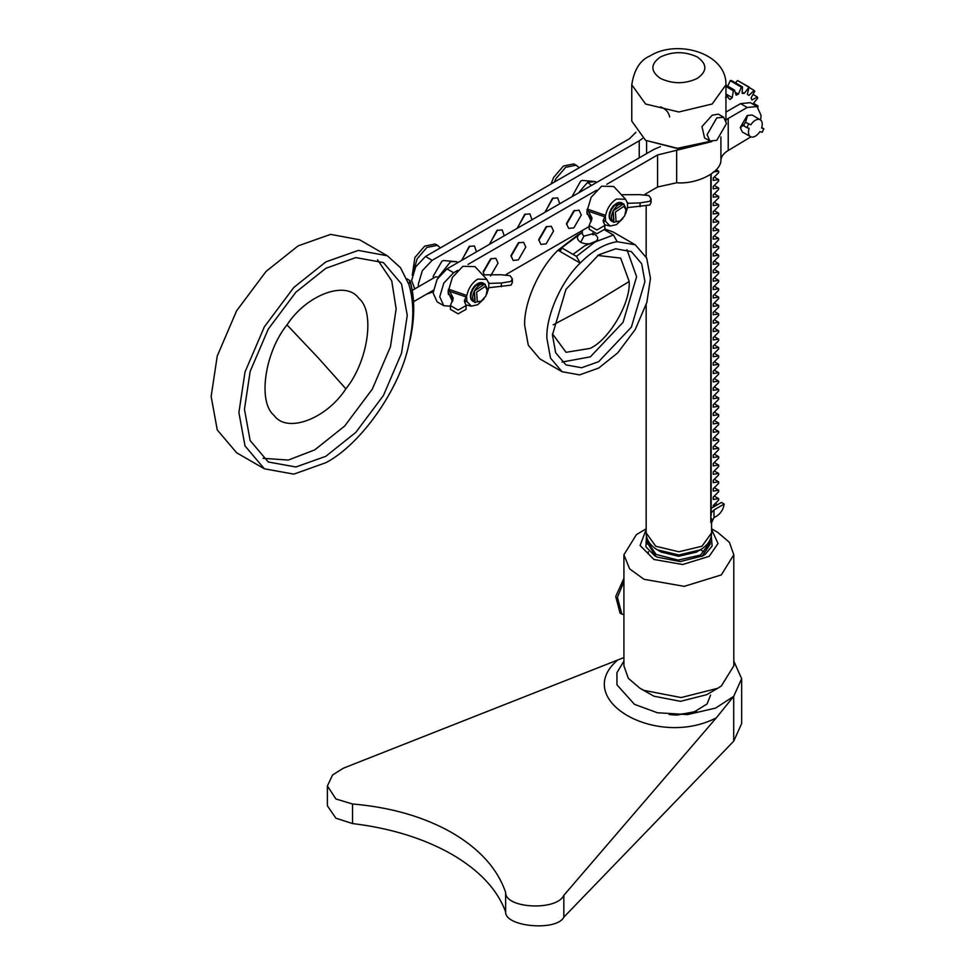 <?xml version="1.0" encoding="UTF-8"?>
<svg xmlns="http://www.w3.org/2000/svg" width="975" height="975" viewBox="0 0 975 975"><rect width="100%" height="100%" fill="white"/><g stroke="black" fill="none" stroke-linecap="round" stroke-linejoin="round"><path stroke-width="1.46" d="M623.915 661.135L616.943 672.628L616.98 684.864L634.457 704.316L657.357 712.749L687.521 714.59L715.674 708.057L733.712 696.333L733.712 741.195L563.83 917.158C556.786 931.539 504.806 926.884 505.635 911.954C497.53 889.773 479.688 870.602 452.107 854.466C424.149 838.537 390.951 828.238 352.523 823.558L335.9 818.208L327.393 805.801L327.393 785.972L332.597 774.942L343.505 768.142L623.915 657.564M327.393 785.972L335.9 798.976L352.523 803.997C390.951 807.276 424.149 816.879 452.107 832.784C479.688 848.945 497.53 868.81 505.635 892.393C504.806 908.542 556.786 911.186 563.83 895.342L716.308 717.856C656.614 748.703 571.898 700.001 617.065 660.562M716.308 717.856L733.712 696.333L741.658 678.685L733.797 661.135M733.712 741.195L741.658 723.547L741.658 678.685M710.58 695.102L707.119 703.901L693.262 712.542L673.896 714.955L669.886 714.565M711.165 174.098L711.165 515.519M669.667 117.012C668.765 112.32 665.742 108.932 660.599 106.86M711.165 508.353L713.273 507.134L713.273 505.477L718.636 500.126L718.636 498.615L713.273 499.468L713.273 497.079L718.636 491.729L718.636 490.23L713.273 491.071L713.273 488.682L718.636 483.332L718.636 481.833L713.273 482.674L713.273 480.285L718.636 474.935L718.636 473.436L713.273 474.277L713.273 471.9L718.636 466.538L718.636 465.038L713.273 465.879L713.273 463.503L718.636 458.153L718.636 456.641L713.273 457.482L713.273 455.106L718.636 449.755L718.636 448.244L713.273 449.085L713.273 446.708L718.636 441.358L718.636 439.847L713.273 440.688L713.273 438.311L718.636 432.961L718.636 431.45L713.273 432.303L713.273 429.914L718.636 424.564L718.636 423.065L713.273 423.906L713.273 421.517L718.636 416.167L718.636 414.668L713.273 415.508L713.273 413.12L718.636 407.769L718.636 406.27L713.273 407.111L713.273 404.735L718.636 399.372L718.636 397.873L713.273 398.714L713.273 396.337L718.636 390.975L718.636 389.476L713.273 390.317L713.273 387.94L718.636 382.59L718.636 381.079L713.273 381.92L713.273 379.543L718.636 374.193L718.636 372.682L713.273 373.523L713.273 371.146L718.636 365.796L718.636 364.284L713.273 365.125L713.273 362.749L718.636 357.398L718.636 355.887L713.273 356.74L713.273 354.352L718.636 349.001L718.636 347.502L713.273 348.343L713.273 345.954L718.636 340.604L718.636 339.105L713.273 339.946L713.273 337.557L718.636 332.207L718.636 330.708L713.273 331.549L713.273 329.172L718.636 323.81L718.636 322.311L713.273 323.152L713.273 320.775L718.636 315.425L718.636 313.913L713.273 314.754L713.273 312.378L718.636 307.027L718.636 305.516L713.273 306.357L713.273 303.981L718.636 298.63L718.636 297.119L713.273 297.96L713.273 295.583L718.636 290.233L718.636 288.722L713.273 289.575L713.273 287.186L718.636 281.836L718.636 280.337L713.273 281.178L713.273 278.789L718.636 273.439L718.636 271.94L713.273 272.781L713.273 270.392L718.636 265.042L718.636 263.543L713.273 264.383L713.273 262.007L718.636 256.644L718.636 255.145L713.273 255.986L713.273 253.61L718.636 248.247L718.636 246.748L713.273 247.589L713.273 245.212L718.636 239.862L718.636 238.351L713.273 239.192L713.273 236.815L718.636 231.465L718.636 229.954L713.273 230.795L713.273 228.418L718.636 223.068L718.636 221.557L713.273 222.397L713.273 220.021L718.636 214.671L718.636 213.159L713.273 214.012L713.273 211.624L718.636 206.273L718.636 204.774L713.273 205.615L713.273 203.227L718.636 197.876L718.636 196.377L713.273 197.218L713.273 194.829L718.636 189.479L718.636 187.98L713.273 188.821L713.273 186.444L718.636 181.082L718.636 179.583L713.273 180.424L713.273 178.047L718.636 172.697L718.636 171.186L713.273 172.027M716.174 169.772L718.636 171.186M714.261 177.06L718.636 179.583M714.261 185.457L718.636 187.98M714.261 193.842L718.636 196.377M714.261 202.239L718.636 204.774M714.261 210.637L718.636 213.159M714.261 219.034L718.636 221.557M714.261 227.431L718.636 229.954M714.261 235.828L718.636 238.351M714.261 244.225L718.636 246.748M714.261 252.623L718.636 255.145M714.261 261.007L718.636 263.543M714.261 269.405L718.636 271.94M714.261 277.802L718.636 280.337M714.261 286.199L718.636 288.722M714.261 294.596L718.636 297.119M714.261 302.993L718.636 305.516M714.261 311.391L718.636 313.913M714.261 319.788L718.636 322.311M714.261 328.185L718.636 330.708M714.261 336.57L718.636 339.105M714.261 344.967L718.636 347.502M714.261 353.364L718.636 355.887M714.261 361.762L718.636 364.284M714.261 370.159L718.636 372.682M714.261 378.556L718.636 381.079M714.261 386.953L718.636 389.476M714.261 395.35L718.636 397.873M714.261 403.735L718.636 406.27M714.261 412.133L718.636 414.668M714.261 420.53L718.636 423.065M714.261 428.927L718.636 431.45M714.261 437.324L718.636 439.847M714.261 445.721L718.636 448.244M714.261 454.118L718.636 456.641M714.261 462.516L718.636 465.038M714.261 470.913L718.636 473.436M714.261 479.298L718.636 481.833M714.261 487.695L718.636 490.23M714.261 496.092L718.636 498.615M724.181 504.038L713.993 509.925L713.993 517.64L716.82 516.007C720.964 513.191 723.413 509.206 724.181 504.038L721.415 502.442L713.273 507.134M711.165 512.911L713.993 509.925M715.65 505.769L713.956 504.782M713.993 517.64L711.567 522.649M717.466 504.709L715.297 503.453M740.281 127.822L744.473 124.02M745.558 122.338L747.496 115.659M748.556 124.13L746.874 127.652L749.117 128.334C747.801 132.917 748.483 135.817 751.152 137.012L742.316 132.003L740.281 127.518L747.216 115.501L752.127 115.013L759.562 119.413C756.576 118.889 753.651 120.681 750.799 124.812L745.314 122.265L750.799 124.812M566.512 224.384L574.58 210.405M581.283 215.036L573.873 227.858L568.644 228.382L566.475 223.592L573.873 210.771L579.113 210.247L581.283 215.036M483.259 272.452L491.327 258.46M484.124 275.218L483.222 271.647L490.62 258.838L495.861 258.314L498.03 263.104L490.535 275.974M511.01 256.425L519.078 242.446M525.781 247.089L518.371 259.898L513.143 260.423L510.973 255.633L518.371 242.812L523.612 242.3L525.781 247.089M538.761 240.398L546.829 226.419M553.532 231.063L546.122 243.884L540.893 244.396L538.724 239.606L546.122 226.785L551.362 226.273L553.532 231.063M725.948 119.962L728.227 118.45L728.227 150.491L750.835 136.89M760.622 119.949L761.097 115.501L757.027 106.519L747.216 107.482L740.561 103.643L750.372 102.667L757.027 106.519M443.808 305.736L437.153 301.897L433.083 292.914L437.153 279.228L446.964 268.881L453.619 272.72L443.808 283.079L439.749 296.753L443.808 305.736L450.401 306.187M453.619 272.72L457.726 270.355M468.024 264.408L596.481 190.247M606.779 184.299L657.589 154.964L711.787 141.619M506.159 274.438L589.156 226.517M644.914 194.317L657.589 187.005L657.589 154.964M676.662 150.735L676.662 182.776C697.296 184.47 721.561 171.941 720.915 159.912L720.915 136.89M728.227 118.45L747.216 107.482M740.561 103.643L725.948 112.076M660.489 146.628L654.03 149.321L446.964 268.881M676.662 182.776L657.589 187.005M728.227 150.491C723.803 153.124 721.366 156.256 720.915 159.912M739.038 104.52L730.982 109.176M755.503 105.629L758.014 105.922L757.868 107.335M725.948 96.013L727.911 96.878L725.948 95.745M727.07 96.513L729.946 99.535L732.237 97.622L733.358 90.773L734.504 90.053L736.125 95.16L738.453 94.161L741.341 87.116L742.45 86.885L742.17 93.356L744.266 93.393L749.032 87.128L747.362 94.331L748.958 95.404L754.162 90.431L754.784 91.199L751.055 97.988L751.957 99.962L757.441 97L757.697 98.158L752.834 104.093M748.568 86.994L737.929 80.718L749.483 87.275M725.948 103.825L725.948 102.57M725.558 97.537L726.631 96.403M757.441 97L753.334 94.636M754.162 90.431L749.458 87.713M758.014 105.922L753.504 103.313M741.341 87.116L730.238 80.706L731.348 80.474L742.45 86.885M725.948 85.105L734.504 90.053M733.358 90.773L725.948 86.507M735.491 82.863L737.466 80.584M727.728 86.129L730.238 80.706M732.237 97.622L725.948 93.99M738.453 94.161L735.893 92.686M744.266 93.393L742.438 92.345M751.152 137.012C754.138 137.536 757.063 135.732 759.927 131.613L762.17 132.283L763.852 128.773L761.609 128.091C762.913 123.496 762.243 120.607 759.562 119.413M763.852 128.773L761.767 127.567M746.874 127.652L743.632 125.775L745.314 122.265M545.074 212.233L552.423 198.376L557.651 197.864L559.76 203.751M545.049 211.989L553.117 198.01M461.821 260.301L469.158 246.443L474.398 245.932L476.507 251.818M461.797 260.057L469.865 246.078M489.572 244.274L496.909 230.417L502.149 229.905L504.258 235.792M489.548 244.03L497.616 230.051M517.323 228.248L524.66 214.402L529.9 213.878L532.009 219.777M517.298 228.016L525.367 214.037M639.234 157.865L639.234 140.778L432.157 260.325L422.346 270.684L418.287 284.359L418.458 286.772M426.416 294.255L433.119 291.817M414.789 288.88L411.621 280.52L415.691 266.845L425.502 256.486L629.472 138.73L635.932 132.295M639.234 140.778L642.537 138.413M412.254 290.355L435.727 276.79L438.47 277.132M263.006 458.323L288.308 460.054L314.754 449.889L344.723 425.99L372.316 389.122L390.439 346.783L396.155 308.892L391.743 280.897L377.593 259.85M325.857 268.296L295.888 292.195L268.296 329.062L250.161 371.39L244.457 409.293L250.161 440.59L268.296 461.992L295.888 466.988L325.857 456.288L355.814 432.388L383.419 395.533L401.542 353.194L407.258 315.291L401.542 283.993L383.419 262.592L355.814 257.595L325.857 268.296M325.857 462.698C360.933 444.503 400.103 388.598 408.866 344.285C414.107 321.311 414.107 301.373 408.866 284.456L400.518 267.723L387.343 255.791L358.361 250.404L325.857 261.885L293.853 287.418L264.371 326.796L245.005 372.011L238.899 412.498L245.005 445.928L264.371 468.792L293.853 474.13L325.857 462.698M387.343 255.791L359.592 239.777L330.61 234.378L298.106 245.871L266.102 271.391L236.62 310.769L217.254 355.997L211.148 396.472L217.254 429.914L236.62 452.766L264.371 468.792M438.348 277.058L450.694 261.568L456.666 261.69L443.454 260.532L441.87 261.276L433.205 276.278L433.375 278.155M409.951 280.629L409.829 280.702C414.862 297.728 414.862 317.667 409.829 340.519L409.951 340.446C414.984 317.606 414.984 297.668 409.951 280.629L406.758 278.777M408.866 284.456L409.829 280.702M592.8 233.427L594.445 234.219C598.577 236.791 598.76 239.387 594.969 242.032C590.155 244.372 585.39 244.457 580.686 242.3C576.554 239.423 576.383 236.486 580.174 233.488L582.331 232.598M582.355 234.049L583.903 236.169L592.8 233.756L592.8 233.025M562.039 371.707L539.833 358.885L528.304 345.26L524.66 325.345C523.794 302.847 539.053 268.442 557.968 250.246L580.174 263.067C592.508 250.709 604.841 243.592 617.175 241.702L635.298 244.81L646.693 258.095L650.471 278.35L646.839 302.469L635.298 329.404L617.736 352.865L598.674 368.075L579.601 374.888L562.039 371.707L550.509 358.081L546.865 338.167C546 315.668 561.259 281.263 580.174 263.067L576.469 256.376L594.969 242.032L613.47 235.012L617.175 241.702M644.926 281.556L631.373 327.137L598.674 361.664L581.648 367.746L565.963 364.906L555.665 352.743L552.423 334.961L565.963 289.368L598.674 254.853L615.7 248.771L631.373 251.611L641.672 263.762L644.926 281.556M626.949 249.661L636.602 276.742L623.049 322.335L590.338 356.862L562.063 362.042M582.331 232.282L561.673 247.833L576.469 256.376M571.984 196.694L580.637 181.167L582.209 180.412L595.42 181.582L587.572 182.349L591.484 185.433M604.853 229.015L613.092 231.989L635.298 244.81M561.673 247.833L560.893 250.173L557.968 250.246L578.285 234.609M604.732 229.966L613.47 235.012M572.959 254.353L584.793 245.773L598.199 240.277M475.13 300.446L474.374 291.001L484.819 284.03L487.415 289.027L485.952 295.937L481.297 301.104L477.323 301.714L476.629 292.134L485.27 286.37L487.415 290.501M475.191 302.567C472.107 300.592 471.827 296.729 474.362 290.989C477.616 285.541 481.089 283.225 484.794 284.017L485.221 284.225M473.947 301.702L473.399 301.531C470.316 299.557 470.035 295.705 472.57 289.965C475.824 284.517 479.31 282.189 483.003 282.982L484.258 283.835M473.399 301.531L472.778 301.19M481.297 301.104L474.764 302.348L474.386 291.001M472.997 301.299C469.901 299.325 469.633 295.462 472.168 289.721C475.422 284.273 478.896 281.958 482.601 282.75L483.234 283.079M413.705 270.879L417.117 258.838L426.892 247.443L437.336 245.322L440.456 247.845M412.267 275.316L414.875 257.546L424.649 246.151L435.094 244.018L438.165 245.724M488.317 282.165L489.572 283.384L501.345 283.018L510.985 281.422L512.35 278.862L510.047 275.657L501.138 274.767L482.625 274.853M471.096 292.256L472.643 288.478M466.83 295.498L464.332 300.714L466.099 305.565L458.128 310.099L450.401 305.565L453.278 298.179L448.5 289.148L466.83 295.498C468.414 288.308 472.034 282.86 477.677 279.13L486.781 279.362L488.78 283.347L488.78 287.723L510.985 285.163L512.35 282.604L512.35 278.862M452.485 301.567L448.073 291.952L452.412 277.363L462.869 266.309L475.02 266.626L486.781 279.362M484.039 298.777L477.677 304.761L471.339 306.126L466.087 300.678M449.902 295.157L448.756 294.426M448.317 289.733L448.317 294.304L449.853 295.12L453.034 300.056M466.574 296.168L466.83 300.934M488.78 287.723L486.769 294.048M489.572 283.384L488.524 282.969M470.401 296.193L470.767 292.634L474.813 285.626L483.039 283.993M466.099 305.565L466.099 309.307L458.128 313.84L450.401 309.307L450.401 305.565M466.074 300.678L464.746 302.579M466.074 296.948L449.853 291.379M473.935 286.638L473.533 287.503M627.071 202.057L628.327 203.275L640.1 202.897L649.74 201.313L651.105 198.754L648.802 195.548L639.892 194.659L621.38 194.744M609.862 212.148L611.398 208.358M605.585 215.377L603.086 220.606L604.853 225.457L596.883 229.99L589.156 225.457L592.032 218.071L587.255 209.04L605.585 215.377C607.181 208.199 610.789 202.739 616.432 199.022L625.548 199.253L627.534 203.239L627.534 207.614L649.74 205.043L651.105 202.495L651.105 198.754M591.24 221.459L586.828 211.831L591.167 197.255L601.624 186.201L613.775 186.517L625.548 199.253M622.793 218.668L616.432 224.652L610.094 226.017L604.841 220.569M588.656 215.048L587.438 214.281M587.072 209.625L587.072 214.195L588.607 215L591.801 219.936M605.329 216.06L605.585 220.813M627.534 207.614L625.523 213.939M628.327 203.275L627.278 202.861M609.156 216.072L609.521 212.526L613.567 205.518L621.794 203.885M604.853 225.457L604.853 229.198L596.883 233.72L589.156 229.198L589.156 225.457M604.829 220.569L603.501 222.471M604.829 216.828L588.607 211.27M612.69 206.529L612.288 207.395M613.884 220.338L613.129 210.892L623.573 203.909L626.169 208.918L624.707 215.828L620.051 220.996L616.078 221.605L615.396 212.026L624.024 206.249L626.169 210.393M613.945 222.446C610.862 220.472 610.582 216.621 613.117 210.88C616.371 205.433 619.856 203.105 623.549 203.897L623.988 204.116M612.702 221.593L612.166 221.423C609.07 219.448 608.79 215.585 611.325 209.844C614.579 204.409 618.065 202.081 621.77 202.873L623.013 203.726M612.166 221.423L611.727 221.203C608.668 219.217 608.388 215.353 610.923 209.613C614.177 204.165 617.663 201.837 621.355 202.629L621.989 202.971M620.051 220.996L613.519 222.239L613.141 210.892M554.361 182.081L555.872 178.73L565.646 167.322L576.091 165.202L579.211 167.737M551.082 183.983L553.642 177.438L563.416 166.03L573.848 163.91L576.92 165.616M711.263 535.994L712.14 546.012L705.144 554.422L702.914 555.847L680.282 561.576L657.272 557.139L654.81 555.847L645.901 546.804L646.449 535.994M647.51 543.026L655.773 556.384M701.951 556.384L710.251 544.099L710.032 539.809M623.915 554.775L623.915 665.864L628.351 678.344L640.002 688.301L644 690.385L681.147 697.564L717.71 688.301L721.329 685.998L733.797 665.864L733.797 554.775L721.329 574.909L684.231 586.353L644 579.296L629.606 568.839L623.915 554.775L636.395 534.653L646.157 528.803M646.157 529.437L640.088 545.488L653.957 559.479L682.695 564.513L709.191 556.335L718.014 543.477L711.567 529.437M711.567 528.803L717.71 532.35L729.373 542.295L733.797 554.775M669.167 714.504L677.003 715.102L696.443 711.36M717.71 688.301L706.607 694.712L680.489 701.33L653.957 696.199L640.002 688.301M647.68 539.809L647.461 541.966L656.163 554.482L678.161 560.089L700.562 555.055L710.251 541.966M661.282 552.106L678.624 556.311L696.43 552.106M710.312 141.399L678.856 148.919L645.56 140.327L677.491 148.285L710.446 141.278M725.948 121.107L725.948 84.788L712.164 104.008L678.856 111.979L645.56 104.008L631.763 84.788L631.763 121.107L645.56 140.327M709.922 141.009L704.572 137.926L701.963 126.604L712.164 115.233L718.307 114.136L723.657 117.219L726.497 123.508L716.783 140.327L709.922 141.009L707.07 134.721L716.783 117.902L723.657 117.219M623.915 614.64L621.794 614.043L617.431 597.322L623.915 581.612M621.794 614.043L620.076 613.226L615.712 596.505L623.915 578.382M505.635 892.393L505.635 911.954M352.523 803.997L352.523 823.558M563.83 895.342L563.83 917.158M696.235 552.228L700.355 549.839L678.856 554.982L657.357 549.839C649.959 545.305 646.23 539.65 646.157 532.898L655.736 546.244L678.856 551.777L701.988 546.244L711.567 532.898L711.567 518.456M710.799 522.527L710.799 174.342M425.502 256.486L432.157 260.325M594.445 234.219L592.922 234.475M580.686 242.3L583.903 236.169M578.553 192.904L587.572 182.349M501.345 283.018L501.345 286.748M345.881 388.83L318.24 357.898L287.003 324.894C306.662 294.535 346.174 279.947 358.849 298.387C375.302 311.586 368.172 361.323 345.881 388.83C326.223 419.189 286.711 433.765 274.036 415.338C257.571 402.139 264.7 352.389 287.003 324.894M552.423 333.779L566.036 352.304L590.192 348.392C609.338 339.495 630.776 302.713 629.192 281.495L591.825 304.31L553.178 324.846M629.192 281.495L620.661 258.095L597.651 255.45M640.1 202.897L640.1 206.639M660.355 57.013C650.374 64.131 650.374 71.26 660.355 78.378C672.689 84.143 685.023 84.143 697.357 78.378C707.338 71.26 707.338 64.131 697.357 57.013C685.023 51.248 672.689 51.248 660.355 57.013M704.742 552.216L700.379 549.839C707.753 545.305 711.494 539.65 711.567 532.898M646.157 193.611L646.157 194.537M646.157 206.7L646.157 256.925M646.157 304.761L646.157 532.898M661.477 552.228L657.357 549.839M646.583 153.623L646.583 140.924M413.546 301.689L433.253 290.306M456.666 261.69L457.957 262.531M582.331 233.756L582.331 230.453M595.42 181.582L596.712 182.41M592.8 233.756L593.092 234.829L592.325 234.268M466.013 304.931L471.339 306.126M604.78 224.823L610.094 226.017M648.399 551.704L648.131 553.739M647.461 544.099L647.461 541.966M725.948 84.788C726.765 53.162 677.284 38.781 649.886 55.977C640.124 60.17 634.079 69.773 631.763 84.788"/></g></svg>

